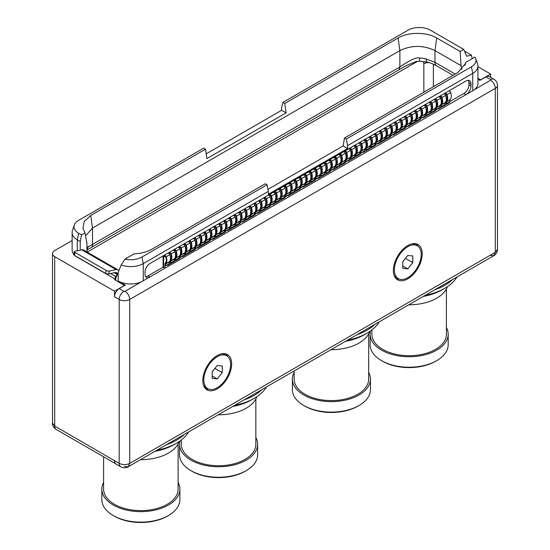 <?xml version="1.0" encoding="UTF-8"?>
<svg xmlns="http://www.w3.org/2000/svg" width="550" height="550" viewBox="0 0 550 550"><rect width="100%" height="100%" fill="white"/><g stroke="black" fill="none" stroke-linecap="round" stroke-linejoin="round"><path stroke-width="0.82" d="M75.577 256.039A17.731 10.237 0 0 0 77.309 257.207L115.328 279.153L114.496 279.627L124.527 285.423L114.524 291.197L54.698 256.657L54.698 426.037L52.511 422.991A7.446 7.446 0 0 0 56.237 429.447A7.446 4.297 120 0 1 54.698 426.037L114.524 460.694A7.446 4.297 -60 0 1 114.524 460.577M72.119 240.515L54.698 250.573A7.446 4.297 0 0 0 52.511 253.619A7.446 4.297 0 0 0 54.698 256.657M477.929 66.708L490.641 74.051L480.638 79.826L477.929 78.265M74.305 225.074A15.833 9.137 0 0 0 78.657 233.269L81.565 234.946L85.037 232.939L82.947 228.566L84.212 221.485L90.736 215.449L205.528 149.174L203.727 148.136L78.657 220.344A15.833 9.137 0 0 0 74.305 225.074L72.442 230.656A17.731 10.237 0 0 0 72.119 232.595L72.119 249.968A17.731 10.237 0 0 0 73.776 254.286M114.524 291.197L114.524 296.759A6.669 3.85 -60 0 1 119.24 288.592L125.304 285.086L118.181 280.974A17.731 10.237 0 0 0 140.828 282.15L125.001 291.287A0.777 0.454 180 0 1 123.901 291.287L119.24 288.592M120.732 466.792L116.064 464.104A7.446 4.297 -60 0 1 114.524 460.694L119.185 463.382A7.446 4.297 120 0 0 120.732 466.792A7.446 7.446 0 0 0 128.178 466.792L124.451 466.428M166.396 444.723A50.456 29.129 0 0 0 184.36 434.356M434.692 289.829A50.456 29.129 0 0 0 452.657 279.455M356.964 334.702A50.456 29.129 0 0 0 374.928 324.335M477.929 79.276L479.861 80.389L480.638 79.826M116.958 275.316L115.328 276.258L115.328 279.153M117.274 274.491L114.235 272.731M110.578 273.515L115.328 276.258M75.082 252.505L74.408 255.365A2.296 0.866 -166.8 0 1 73.721 254.506L74.394 251.646A2.296 0.866 13.2 0 0 75.082 252.505L106.177 270.456A2.296 0.866 13.2 0 0 109.354 271.061L116.112 269.61A6.201 3.582 -60 0 1 117.899 269.83A6.201 3.582 -60 0 1 118.738 270.71M74.408 255.365L105.504 273.316A2.296 0.866 -166.8 0 0 108.68 273.921L115.438 272.477A3.018 1.746 -60 0 1 116.311 272.58A3.018 1.746 -60 0 1 116.93 273.859L116.951 274.299M72.119 232.595A17.731 10.237 0 0 0 77.309 239.834L80.224 241.512L80.224 250.209L81.888 249.851L116.112 269.61M74.394 251.646A2.296 0.866 13.2 0 1 75.006 251.233L80.224 250.209M205.528 149.174L206.855 158.627L286.089 112.881L281.621 110.296L281.621 107.401L282.961 102.389L284.762 103.427L398.104 37.991C408.162 31.879 426.683 31.879 436.741 37.991L460.123 51.494L463.732 49.411L430.423 30.174A15.833 9.137 0 0 0 408.038 30.174L282.961 102.389M206.188 153.849L281.621 110.296M472.175 58.651L471.46 55.165L466.62 56.182L463.732 49.411M461.856 69.602L461.044 65.642L460.123 51.494M80.224 241.512L81.565 234.946M86.955 251.962L86.955 243.416L85.037 232.939M117.899 269.83L83.676 250.071A6.201 3.582 120 0 0 81.888 249.851M124.994 259.098A15.833 9.137 180 0 0 141.914 257.036L267.039 184.8L265.238 183.762L151.896 249.191C146.988 251.969 141.082 253.502 134.186 253.784L124.994 259.098L121.165 264.99L115.775 278.382L115.775 280.369M450.017 101.496L463.911 93.473A7.095 4.098 120 0 0 468.923 84.789L470.986 85.979A7.095 4.098 -60 0 1 465.967 94.662L140.828 282.15M267.039 184.8L268.379 191.366L143.261 263.601A17.731 10.237 180 0 1 121.165 264.99M268.379 191.366L268.379 194.26L347.614 148.514L347.614 145.619L346.273 139.054L344.472 138.016L343.145 145.936L267.967 189.337M346.273 139.054L471.391 66.811A15.833 9.137 180 0 0 475.743 58.623A15.833 9.137 180 0 0 474.959 57.042L465.761 62.349L465.596 63.388L457.806 72.579L344.472 138.016M343.145 145.936L347.614 148.514M465.761 62.349L464.956 65.34M425.226 295.295A50.456 29.129 0 0 0 444.826 288.282A50.456 29.129 0 0 0 456.974 276.966M347.49 340.175A50.456 29.129 0 0 0 367.098 333.156A50.456 29.129 0 0 0 379.239 321.839M234.657 405.316A50.456 29.129 0 0 0 254.258 398.303A50.456 29.129 0 0 0 266.406 386.987M244.131 399.85A50.456 29.129 0 0 0 262.089 389.476M156.929 450.196A50.456 29.129 0 0 0 176.529 443.183A50.456 29.129 0 0 0 188.678 431.867M125.001 291.287C127.868 293.26 129.436 295.982 129.718 299.447A7.446 4.297 180 0 1 119.185 299.447L119.185 463.382C122.698 465.053 126.204 465.053 129.718 463.382L128.178 466.792L493.763 255.722A7.446 7.446 0 0 0 497.489 249.274L495.303 252.312L495.303 88.378L129.718 299.447L129.718 463.382L495.303 252.312L493.763 255.722L490.036 255.358M497.489 249.274L497.489 85.339A7.446 4.297 180 0 1 495.303 88.378A6.669 3.85 -120 0 0 490.593 80.218L465.974 94.662M470.986 85.979L470.986 83.951A7.095 4.098 -60 0 0 469.514 80.706A7.095 4.098 -60 0 0 465.967 81.056L150.026 263.457A7.095 4.098 -60 0 0 145.014 272.147L145.014 274.175A7.095 4.098 -60 0 0 146.486 277.42A7.095 4.098 -60 0 0 150.026 277.069L147.971 275.88L163.096 267.149M475.743 58.623L477.606 64.206A17.731 10.237 180 0 1 477.929 66.144A17.731 10.237 180 0 1 472.739 73.384L347.614 145.619M468.923 84.789L468.923 82.761A7.095 4.098 120 0 0 468.332 80.376M145.606 276.561A7.095 4.098 120 0 0 147.971 275.88M437.958 108.687L438.46 108.983L438.412 108.488L437.786 108.79L435.779 109.952L435.6 110.632L423.418 117.666L423.239 117.184L420.736 118.635L420.558 119.316L408.368 126.349L408.196 125.874L405.687 127.318L405.515 127.999L393.326 135.039L393.277 134.551L392.652 134.846L390.644 136.008L390.466 136.689L378.283 143.722L378.104 143.248L375.602 144.691L375.423 145.372L363.241 152.412L363.062 151.931L360.553 153.381L360.381 154.062L348.191 161.095L348.019 160.621L345.51 162.064L345.331 162.745L333.149 169.778L333.094 169.29L332.468 169.593L330.468 170.754L330.289 171.435L318.106 178.468L317.928 177.987L315.418 179.438L315.246 180.118L303.057 187.151L302.885 186.677L300.376 188.121L300.197 188.801L288.014 195.841L287.959 195.346L287.334 195.649L285.333 196.811L285.154 197.491L272.972 204.524L272.793 204.05L270.284 205.494L270.112 206.174L257.923 213.214L257.874 212.719L257.249 213.022L255.241 214.184L255.062 214.864L242.88 221.897L242.701 221.416L240.199 222.867L240.02 223.548L227.837 230.581L227.659 230.106L225.149 231.55L224.978 232.231L212.788 239.271L212.74 238.782L212.114 239.078L210.107 240.24L209.935 240.921L197.746 247.954L197.567 247.479L195.064 248.923L194.886 249.604L182.703 256.644L182.524 256.163L180.015 257.613L179.843 258.294L167.654 265.327L167.482 264.853L164.972 266.296L164.801 266.977L163.646 267.644L163.646 257.338L164.395 256.41A0.956 0.55 60 0 1 164.594 255.97A0.956 0.55 60 0 1 165.674 256.781A7.693 4.441 60 0 1 165.172 263.237A1.382 0.797 -120 0 0 164.972 263.808L164.972 265.512L165.522 265.836L165.522 264.124A0.605 0.351 -120 0 1 165.612 263.876A8.477 4.895 60 0 0 166.162 256.768A1.739 1.004 60 0 0 164.203 255.296L167.867 253.179A1.739 1.004 60 0 1 169.819 254.657A8.477 4.895 60 0 1 169.276 261.766A0.605 0.351 -120 0 0 169.187 262.013L169.187 263.718L165.522 265.836M449.646 101.798L449.646 102.52L438.46 108.983M422.916 117.377L423.418 117.666M407.873 126.06L408.368 126.349M392.824 134.75L393.326 135.039M377.781 143.433L378.283 143.722M362.739 152.123L363.241 152.412M347.689 160.806L348.191 161.095M332.647 169.489L333.149 169.778M317.604 178.179L318.106 178.468M302.555 186.863L303.057 187.151M287.512 195.553L288.014 195.841M272.47 204.236L272.972 204.524M257.421 212.919L257.923 213.214M242.378 221.609L242.88 221.897M227.336 230.292L227.837 230.581M212.286 238.982L212.788 239.271M197.244 247.665L197.746 247.954M182.201 256.355L182.703 256.644M167.152 265.038L167.654 265.327M164.395 256.905L163.845 256.582L163.096 257.015L163.096 267.327L163.646 267.644M169.414 253.894L169.414 253.516A0.956 0.55 60 0 1 169.606 253.076A0.956 0.55 60 0 1 170.686 253.887A7.693 4.441 60 0 1 170.191 260.343A1.382 0.797 -120 0 0 170.177 260.356M174.426 250.999L174.426 250.621A0.956 0.55 60 0 1 174.625 250.181A0.956 0.55 60 0 1 175.704 250.992A7.693 4.441 60 0 1 175.203 257.448A1.382 0.797 -120 0 0 175.189 257.462M179.444 248.105L179.444 247.72A0.956 0.55 60 0 1 179.637 247.287A0.956 0.55 60 0 1 180.716 248.098A7.693 4.441 60 0 1 180.221 254.554A1.382 0.797 -120 0 0 180.201 254.567M184.456 245.211L184.456 244.826A0.956 0.55 60 0 1 184.656 244.393A0.956 0.55 60 0 1 185.735 245.204A7.693 4.441 60 0 1 185.233 251.653A1.382 0.797 -120 0 0 185.219 251.673M189.468 242.309L189.468 241.931A0.956 0.55 60 0 1 189.667 241.491A0.956 0.55 60 0 1 190.747 242.309A7.693 4.441 60 0 1 190.252 248.758A1.382 0.797 -120 0 0 190.231 248.779M194.487 239.415L194.487 239.037A0.956 0.55 60 0 1 194.686 238.597A0.956 0.55 60 0 1 195.759 239.408A7.693 4.441 60 0 1 195.264 245.864A1.382 0.797 -120 0 0 195.25 245.877M199.499 236.521L199.499 236.143A0.956 0.55 60 0 1 199.698 235.702A0.956 0.55 60 0 1 200.778 236.514A7.693 4.441 60 0 1 200.276 242.969A1.382 0.797 -120 0 0 200.262 242.983M204.518 233.626L204.518 233.248A0.956 0.55 60 0 1 204.717 232.808A0.956 0.55 60 0 1 205.789 233.619A7.693 4.441 60 0 1 205.294 240.075A1.382 0.797 -120 0 0 205.281 240.089M209.529 230.732L209.529 230.354A0.956 0.55 60 0 1 209.729 229.914A0.956 0.55 60 0 1 210.808 230.725A7.693 4.441 60 0 1 210.306 237.181A1.382 0.797 -120 0 0 210.292 237.194M214.548 227.837L214.548 227.459A0.956 0.55 60 0 1 214.741 227.019A0.956 0.55 60 0 1 215.82 227.831A7.693 4.441 60 0 1 215.325 234.286A1.382 0.797 -120 0 0 215.304 234.3M219.56 224.943L219.56 224.558A0.956 0.55 60 0 1 219.759 224.125A0.956 0.55 60 0 1 220.839 224.936A7.693 4.441 60 0 1 220.337 231.385A1.382 0.797 -120 0 0 220.323 231.406M224.572 222.042L224.572 221.664A0.956 0.55 60 0 1 224.771 221.224A0.956 0.55 60 0 1 225.851 222.042A7.693 4.441 60 0 1 225.356 228.491A1.382 0.797 -120 0 0 225.335 228.511M229.591 219.147L229.591 218.769A0.956 0.55 60 0 1 229.79 218.329A0.956 0.55 60 0 1 230.869 219.141A7.693 4.441 60 0 1 230.367 225.596A1.382 0.797 -120 0 0 230.354 225.61M234.603 216.253L234.603 215.875A0.956 0.55 60 0 1 234.802 215.435A0.956 0.55 60 0 1 235.881 216.246A7.693 4.441 60 0 1 235.386 222.702A1.382 0.797 -120 0 0 235.366 222.716M239.621 213.359L239.621 212.981A0.956 0.55 60 0 1 239.821 212.541A0.956 0.55 60 0 1 240.893 213.352A7.693 4.441 60 0 1 240.398 219.808A1.382 0.797 -120 0 0 240.384 219.821M244.633 210.464L244.633 210.086A0.956 0.55 60 0 1 244.833 209.646A0.956 0.55 60 0 1 245.912 210.458A7.693 4.441 60 0 1 245.41 216.913A1.382 0.797 -120 0 0 245.396 216.927M249.652 207.57L249.652 207.192A0.956 0.55 60 0 1 249.851 206.752A0.956 0.55 60 0 1 250.924 207.563A7.693 4.441 60 0 1 250.429 214.019A1.382 0.797 -120 0 0 250.415 214.032M254.664 204.676L254.664 204.291A0.956 0.55 60 0 1 254.863 203.857A0.956 0.55 60 0 1 255.942 204.669A7.693 4.441 60 0 1 255.441 211.117A1.382 0.797 -120 0 0 255.427 211.138M259.683 201.774L259.683 201.396A0.956 0.55 60 0 1 259.875 200.963A0.956 0.55 60 0 1 260.954 201.774A7.693 4.441 60 0 1 260.459 208.223A1.382 0.797 -120 0 0 260.439 208.244M264.694 198.88L264.694 198.502A0.956 0.55 60 0 1 264.894 198.062A0.956 0.55 60 0 1 265.973 198.873A7.693 4.441 60 0 1 265.471 205.329A1.382 0.797 -120 0 0 265.457 205.343M269.706 195.986L269.706 195.607A0.956 0.55 60 0 1 269.906 195.167A0.956 0.55 60 0 1 270.985 195.979A7.693 4.441 60 0 1 270.49 202.434A1.382 0.797 -120 0 0 270.469 202.448M274.725 193.091L274.725 192.713A0.956 0.55 60 0 1 274.924 192.273A0.956 0.55 60 0 1 276.004 193.084A7.693 4.441 60 0 1 275.502 199.54A1.382 0.797 -120 0 0 275.488 199.554M279.737 190.197L279.737 189.819A0.956 0.55 60 0 1 279.936 189.379A0.956 0.55 60 0 1 281.016 190.19A7.693 4.441 60 0 1 280.521 196.646A1.382 0.797 -120 0 0 280.5 196.659M284.756 187.303L284.756 186.924A0.956 0.55 60 0 1 284.955 186.484A0.956 0.55 60 0 1 286.028 187.296A7.693 4.441 60 0 1 285.532 193.751A1.382 0.797 -120 0 0 285.519 193.765M289.768 184.408L289.768 184.023A0.956 0.55 60 0 1 289.967 183.59A0.956 0.55 60 0 1 291.046 184.401A7.693 4.441 60 0 1 290.544 190.857A1.382 0.797 -120 0 0 290.531 190.871M294.786 181.514L294.786 181.129A0.956 0.55 60 0 1 294.979 180.696A0.956 0.55 60 0 1 296.058 181.507A7.693 4.441 60 0 1 295.563 187.956A1.382 0.797 -120 0 0 295.549 187.976M299.798 178.613L299.798 178.234A0.956 0.55 60 0 1 299.998 177.794A0.956 0.55 60 0 1 301.077 178.613A7.693 4.441 60 0 1 300.575 185.061A1.382 0.797 -120 0 0 300.561 185.075M304.817 175.718L304.817 175.34A0.956 0.55 60 0 1 305.009 174.9A0.956 0.55 60 0 1 306.089 175.711A7.693 4.441 60 0 1 305.594 182.167A1.382 0.797 -120 0 0 305.573 182.181M309.829 172.824L309.829 172.446A0.956 0.55 60 0 1 310.028 172.006A0.956 0.55 60 0 1 311.107 172.817A7.693 4.441 60 0 1 310.606 179.272A1.382 0.797 -120 0 0 310.592 179.286M314.841 169.929L314.841 169.551A0.956 0.55 60 0 1 315.04 169.111A0.956 0.55 60 0 1 316.119 169.922A7.693 4.441 60 0 1 315.624 176.378A1.382 0.797 -120 0 0 315.604 176.392M319.859 167.035L319.859 166.657A0.956 0.55 60 0 1 320.059 166.217A0.956 0.55 60 0 1 321.138 167.028A7.693 4.441 60 0 1 320.636 173.484A1.382 0.797 -120 0 0 320.623 173.498M324.871 164.141L324.871 163.756A0.956 0.55 60 0 1 325.071 163.322A0.956 0.55 60 0 1 326.15 164.134A7.693 4.441 60 0 1 325.648 170.589A1.382 0.797 -120 0 0 325.634 170.603M329.89 161.246L329.89 160.861A0.956 0.55 60 0 1 330.089 160.428A0.956 0.55 60 0 1 331.162 161.239A7.693 4.441 60 0 1 330.667 167.688A1.382 0.797 -120 0 0 330.653 167.709M334.902 158.345L334.902 157.967A0.956 0.55 60 0 1 335.101 157.527A0.956 0.55 60 0 1 336.181 158.345A7.693 4.441 60 0 1 335.679 164.794A1.382 0.797 -120 0 0 335.665 164.814M339.921 155.451L339.921 155.072A0.956 0.55 60 0 1 340.113 154.632A0.956 0.55 60 0 1 341.192 155.444A7.693 4.441 60 0 1 340.697 161.899A1.382 0.797 -120 0 0 340.684 161.913M344.933 152.556L344.933 152.178A0.956 0.55 60 0 1 345.132 151.738A0.956 0.55 60 0 1 346.211 152.549A7.693 4.441 60 0 1 345.709 159.005A1.382 0.797 -120 0 0 345.696 159.019M349.944 149.662L349.944 149.284A0.956 0.55 60 0 1 350.144 148.844A0.956 0.55 60 0 1 351.223 149.655A7.693 4.441 60 0 1 350.728 156.111A1.382 0.797 -120 0 0 350.707 156.124M354.963 146.767L354.963 146.389A0.956 0.55 60 0 1 355.163 145.949A0.956 0.55 60 0 1 356.242 146.761A7.693 4.441 60 0 1 355.74 153.216A1.382 0.797 -120 0 0 355.726 153.23M359.975 143.873L359.975 143.495A0.956 0.55 60 0 1 360.174 143.055A0.956 0.55 60 0 1 361.254 143.866A7.693 4.441 60 0 1 360.759 150.322A1.382 0.797 -120 0 0 360.738 150.336M364.994 140.979L364.994 140.594A0.956 0.55 60 0 1 365.193 140.161A0.956 0.55 60 0 1 366.266 140.972A7.693 4.441 60 0 1 365.771 147.421A1.382 0.797 -120 0 0 365.757 147.441M370.006 138.078L370.006 137.699A0.956 0.55 60 0 1 370.205 137.259A0.956 0.55 60 0 1 371.284 138.078A7.693 4.441 60 0 1 370.783 144.526A1.382 0.797 -120 0 0 370.769 144.547M375.024 135.183L375.024 134.805A0.956 0.55 60 0 1 375.224 134.365A0.956 0.55 60 0 1 376.296 135.176A7.693 4.441 60 0 1 375.801 141.632A1.382 0.797 -120 0 0 375.788 141.646M380.036 132.289L380.036 131.911A0.956 0.55 60 0 1 380.236 131.471A0.956 0.55 60 0 1 381.315 132.282A7.693 4.441 60 0 1 380.813 138.738A1.382 0.797 -120 0 0 380.799 138.751M385.055 129.394L385.055 129.016A0.956 0.55 60 0 1 385.248 128.576A0.956 0.55 60 0 1 386.327 129.387A7.693 4.441 60 0 1 385.832 135.843A1.382 0.797 -120 0 0 385.811 135.857M390.067 126.5L390.067 126.122A0.956 0.55 60 0 1 390.266 125.682A0.956 0.55 60 0 1 391.346 126.493A7.693 4.441 60 0 1 390.844 132.949A1.382 0.797 -120 0 0 390.83 132.963M395.079 123.606L395.079 123.228A0.956 0.55 60 0 1 395.278 122.787A0.956 0.55 60 0 1 396.357 123.599A7.693 4.441 60 0 1 395.862 130.054A1.382 0.797 -120 0 0 395.842 130.068M400.098 120.711L400.098 120.326A0.956 0.55 60 0 1 400.297 119.893A0.956 0.55 60 0 1 401.376 120.704A7.693 4.441 60 0 1 400.874 127.153A1.382 0.797 -120 0 0 400.861 127.174M405.109 117.81L405.109 117.432A0.956 0.55 60 0 1 405.309 116.999A0.956 0.55 60 0 1 406.388 117.81A7.693 4.441 60 0 1 405.893 124.259A1.382 0.797 -120 0 0 405.873 124.279M410.128 114.916L410.128 114.537A0.956 0.55 60 0 1 410.328 114.098A0.956 0.55 60 0 1 411.4 114.909A7.693 4.441 60 0 1 410.905 121.364A1.382 0.797 -120 0 0 410.891 121.378M415.14 112.021L415.14 111.643A0.956 0.55 60 0 1 415.339 111.203A0.956 0.55 60 0 1 416.419 112.014A7.693 4.441 60 0 1 415.917 118.47A1.382 0.797 -120 0 0 415.903 118.484M420.159 109.127L420.159 108.749A0.956 0.55 60 0 1 420.351 108.309A0.956 0.55 60 0 1 421.431 109.12A7.693 4.441 60 0 1 420.936 115.576A1.382 0.797 -120 0 0 420.922 115.589M425.171 106.233L425.171 105.854A0.956 0.55 60 0 1 425.37 105.414A0.956 0.55 60 0 1 426.449 106.226A7.693 4.441 60 0 1 425.947 112.681A1.382 0.797 -120 0 0 425.934 112.695M430.189 103.338L430.189 102.96A0.956 0.55 60 0 1 430.382 102.52A0.956 0.55 60 0 1 431.461 103.331A7.693 4.441 60 0 1 430.966 109.787A1.382 0.797 -120 0 0 430.946 109.801M435.201 100.444L435.201 100.059A0.956 0.55 60 0 1 435.401 99.626A0.956 0.55 60 0 1 436.48 100.437A7.693 4.441 60 0 1 435.978 106.892A1.382 0.797 -120 0 0 435.964 106.906M440.213 97.549L440.213 97.164A0.956 0.55 60 0 1 440.413 96.731A0.956 0.55 60 0 1 441.492 97.542A7.693 4.441 60 0 1 440.997 103.991A1.382 0.797 -120 0 0 440.976 104.012M445.232 94.648L445.232 94.27A0.956 0.55 60 0 1 445.431 93.83A0.956 0.55 60 0 1 446.511 94.641A7.693 4.441 60 0 1 446.009 101.097A1.382 0.797 -120 0 0 445.995 101.111M444.682 94.105L444.682 93.954A1.739 1.004 60 0 1 445.039 93.156A1.739 1.004 60 0 1 446.999 94.627A8.477 4.895 60 0 1 446.449 101.736A0.605 0.351 -120 0 0 446.359 101.991L446.359 103.696L445.809 103.379L445.809 101.667A1.382 0.797 -120 0 1 445.816 101.53M439.663 96.999L439.663 96.848A1.739 1.004 60 0 1 440.027 96.051A1.739 1.004 60 0 1 441.98 97.529A8.477 4.895 60 0 1 441.43 104.631A0.605 0.351 -120 0 0 441.348 104.885L441.348 106.59L440.791 106.274L440.791 104.562A1.382 0.797 -120 0 1 440.797 104.424M434.651 99.894L434.651 99.743A1.739 1.004 60 0 1 435.009 98.945A1.739 1.004 60 0 1 436.968 100.423A8.477 4.895 60 0 1 436.418 107.532A0.605 0.351 -120 0 0 436.329 107.779L436.329 109.484L435.779 109.168L435.779 107.456A1.382 0.797 -120 0 1 435.786 107.319M429.632 102.788L429.632 102.637A1.739 1.004 60 0 1 429.997 101.846A1.739 1.004 60 0 1 431.949 103.317A8.477 4.895 60 0 1 431.399 110.426A0.605 0.351 -120 0 0 431.317 110.674L431.317 112.379L430.76 112.062L430.76 110.358A1.382 0.797 -120 0 1 430.774 110.22M424.621 105.689L424.621 105.531A1.739 1.004 60 0 1 424.978 104.741A1.739 1.004 60 0 1 426.938 106.212A8.477 4.895 60 0 1 426.388 113.321A0.605 0.351 -120 0 0 426.298 113.568L426.298 115.28L425.748 114.957L425.748 113.252A1.382 0.797 -120 0 1 425.755 113.114M419.602 108.584L419.602 108.433A1.739 1.004 60 0 1 419.966 107.635A1.739 1.004 60 0 1 421.919 109.106A8.477 4.895 60 0 1 421.376 116.215A0.605 0.351 -120 0 0 421.286 116.463L421.286 118.174L420.736 117.851L420.736 116.146A1.382 0.797 -120 0 1 420.743 116.009M414.59 111.478L414.59 111.327A1.739 1.004 60 0 1 414.947 110.529A1.739 1.004 60 0 1 416.907 112.001A8.477 4.895 60 0 1 416.357 119.109A0.605 0.351 -120 0 0 416.268 119.357L416.268 121.069L415.717 120.746L415.717 119.041A1.382 0.797 -120 0 1 415.724 118.903M409.578 114.373L409.578 114.221A1.739 1.004 60 0 1 409.936 113.424A1.739 1.004 60 0 1 411.888 114.895A8.477 4.895 60 0 1 411.345 122.004A0.605 0.351 -120 0 0 411.256 122.251L411.256 123.963L410.706 123.647L410.706 121.935A1.382 0.797 -120 0 1 410.712 121.797M404.559 117.267L404.559 117.116A1.739 1.004 60 0 1 404.917 116.318A1.739 1.004 60 0 1 406.876 117.796A8.477 4.895 60 0 1 406.326 124.898A0.605 0.351 -120 0 0 406.237 125.152L406.237 126.858L405.687 126.541L405.687 124.829A1.382 0.797 -120 0 1 405.694 124.692M399.547 120.161L399.547 120.01A1.739 1.004 60 0 1 399.905 119.213A1.739 1.004 60 0 1 401.864 120.691A8.477 4.895 60 0 1 401.314 127.799A0.605 0.351 -120 0 0 401.225 128.047L401.225 129.752L400.675 129.436L400.675 127.724A1.382 0.797 -120 0 1 400.682 127.586M394.529 123.056L394.529 122.904A1.739 1.004 60 0 1 394.893 122.114A1.739 1.004 60 0 1 396.846 123.585A8.477 4.895 60 0 1 396.296 130.694A0.605 0.351 -120 0 0 396.213 130.941L396.213 132.646L395.656 132.33L395.656 130.625A1.382 0.797 -120 0 1 395.663 130.488M389.517 125.95L389.517 125.799A1.739 1.004 60 0 1 389.874 125.008A1.739 1.004 60 0 1 391.834 126.479A8.477 4.895 60 0 1 391.284 133.588A0.605 0.351 -120 0 0 391.194 133.836L391.194 135.547L390.644 135.224L390.644 133.519A1.382 0.797 -120 0 1 390.651 133.382M384.498 128.851L384.498 128.693A1.739 1.004 60 0 1 384.862 127.902A1.739 1.004 60 0 1 386.815 129.374A8.477 4.895 60 0 1 386.265 136.483A0.605 0.351 -120 0 0 386.183 136.73L386.183 138.442L385.626 138.119L385.626 136.414A1.382 0.797 -120 0 1 385.639 136.276M379.486 131.746L379.486 131.594A1.739 1.004 60 0 1 379.844 130.797A1.739 1.004 60 0 1 381.803 132.268A8.477 4.895 60 0 1 381.253 139.377A0.605 0.351 -120 0 0 381.164 139.624L381.164 141.336L380.614 141.013L380.614 139.308A1.382 0.797 -120 0 1 380.621 139.171M374.467 134.64L374.467 134.489A1.739 1.004 60 0 1 374.832 133.691A1.739 1.004 60 0 1 376.784 135.162A8.477 4.895 60 0 1 376.241 142.271A0.605 0.351 -120 0 0 376.152 142.519L376.152 144.231L375.602 143.914L375.602 142.203A1.382 0.797 -120 0 1 375.609 142.065M369.456 137.534L369.456 137.383A1.739 1.004 60 0 1 369.813 136.586A1.739 1.004 60 0 1 371.772 138.064A8.477 4.895 60 0 1 371.223 145.166A0.605 0.351 -120 0 0 371.133 145.42L371.133 147.125L370.583 146.809L370.583 145.097A1.382 0.797 -120 0 1 370.59 144.959M364.444 140.429L364.444 140.278A1.739 1.004 60 0 1 364.801 139.48A1.739 1.004 60 0 1 366.761 140.958A8.477 4.895 60 0 1 366.211 148.067A0.605 0.351 -120 0 0 366.121 148.314L366.121 150.019L365.571 149.703L365.571 147.991A1.382 0.797 -120 0 1 365.578 147.854M359.425 143.323L359.425 143.172A1.739 1.004 60 0 1 359.783 142.374A1.739 1.004 60 0 1 361.742 143.853A8.477 4.895 60 0 1 361.192 150.961A0.605 0.351 -120 0 0 361.103 151.209L361.103 152.914L360.553 152.597L360.553 150.892A1.382 0.797 -120 0 1 360.559 150.748M354.413 146.218L354.413 146.066A1.739 1.004 60 0 1 354.771 145.276A1.739 1.004 60 0 1 356.73 146.747A8.477 4.895 60 0 1 356.18 153.856A0.605 0.351 -120 0 0 356.091 154.103L356.091 155.808L355.541 155.492L355.541 153.787A1.382 0.797 -120 0 1 355.547 153.649M349.394 149.119L349.394 148.961A1.739 1.004 60 0 1 349.759 148.17A1.739 1.004 60 0 1 351.711 149.641A8.477 4.895 60 0 1 351.161 156.75A0.605 0.351 -120 0 0 351.079 156.998L351.079 158.709L350.522 158.386L350.522 156.681A1.382 0.797 -120 0 1 350.536 156.544M344.382 152.013L344.382 151.862A1.739 1.004 60 0 1 344.74 151.064A1.739 1.004 60 0 1 346.699 152.536A8.477 4.895 60 0 1 346.149 159.644A0.605 0.351 -120 0 0 346.06 159.892L346.06 161.604L345.51 161.281L345.51 159.576A1.382 0.797 -120 0 1 345.517 159.438M339.364 154.907L339.364 154.756A1.739 1.004 60 0 1 339.728 153.959A1.739 1.004 60 0 1 341.681 155.43A8.477 4.895 60 0 1 341.137 162.539A0.605 0.351 -120 0 0 341.048 162.786L341.048 164.498L340.491 164.182L340.491 162.47A1.382 0.797 -120 0 1 340.505 162.333M334.352 157.802L334.352 157.651A1.739 1.004 60 0 1 334.709 156.853A1.739 1.004 60 0 1 336.669 158.324A8.477 4.895 60 0 1 336.119 165.433A0.605 0.351 -120 0 0 336.029 165.688L336.029 167.392L335.479 167.076L335.479 165.364A1.382 0.797 -120 0 1 335.486 165.227M329.333 160.696L329.333 160.545A1.739 1.004 60 0 1 329.697 159.748A1.739 1.004 60 0 1 331.65 161.226A8.477 4.895 60 0 1 331.107 168.334A0.605 0.351 -120 0 0 331.018 168.582L331.018 170.287L330.468 169.971L330.468 168.259A1.382 0.797 -120 0 1 330.474 168.121M324.321 163.591L324.321 163.439A1.739 1.004 60 0 1 324.679 162.642A1.739 1.004 60 0 1 326.638 164.12A8.477 4.895 60 0 1 326.088 171.229A0.605 0.351 -120 0 0 325.999 171.476L325.999 173.181L325.449 172.865L325.449 171.16A1.382 0.797 -120 0 1 325.456 171.016M319.309 166.485L319.309 166.334A1.739 1.004 60 0 1 319.667 165.543A1.739 1.004 60 0 1 321.626 167.014A8.477 4.895 60 0 1 321.076 174.123A0.605 0.351 -120 0 0 320.987 174.371L320.987 176.076L320.437 175.759L320.437 174.054A1.382 0.797 -120 0 1 320.444 173.917M314.291 169.386L314.291 169.228A1.739 1.004 60 0 1 314.655 168.438A1.739 1.004 60 0 1 316.607 169.909A8.477 4.895 60 0 1 316.058 177.018A0.605 0.351 -120 0 0 315.975 177.265L315.975 178.977L315.418 178.654L315.418 176.949A1.382 0.797 -120 0 1 315.425 176.811M309.279 172.281L309.279 172.129A1.739 1.004 60 0 1 309.636 171.332A1.739 1.004 60 0 1 311.596 172.803A8.477 4.895 60 0 1 311.046 179.912A0.605 0.351 -120 0 0 310.956 180.159L310.956 181.871L310.406 181.548L310.406 179.843A1.382 0.797 -120 0 1 310.413 179.706M304.26 175.175L304.26 175.024A1.739 1.004 60 0 1 304.624 174.226A1.739 1.004 60 0 1 306.577 175.697A8.477 4.895 60 0 1 306.027 182.806A0.605 0.351 -120 0 0 305.944 183.054L305.944 184.766L305.387 184.449L305.387 182.738A1.382 0.797 -120 0 1 305.401 182.6M299.248 178.069L299.248 177.918A1.739 1.004 60 0 1 299.606 177.121A1.739 1.004 60 0 1 301.565 178.592A8.477 4.895 60 0 1 301.015 185.701A0.605 0.351 -120 0 0 300.926 185.955L300.926 187.66L300.376 187.344L300.376 185.632A1.382 0.797 -120 0 1 300.382 185.494M294.229 180.964L294.229 180.812A1.739 1.004 60 0 1 294.594 180.015A1.739 1.004 60 0 1 296.546 181.493A8.477 4.895 60 0 1 296.003 188.602A0.605 0.351 -120 0 0 295.914 188.849L295.914 190.554L295.364 190.238L295.364 188.526A1.382 0.797 -120 0 1 295.371 188.389M289.218 183.858L289.218 183.707A1.739 1.004 60 0 1 289.575 182.909A1.739 1.004 60 0 1 291.534 184.387A8.477 4.895 60 0 1 290.984 191.496A0.605 0.351 -120 0 0 290.895 191.744L290.895 193.449L290.345 193.133L290.345 191.421A1.382 0.797 -120 0 1 290.352 191.283M284.206 186.752L284.206 186.601A1.739 1.004 60 0 1 284.563 185.811A1.739 1.004 60 0 1 286.516 187.282A8.477 4.895 60 0 1 285.972 194.391A0.605 0.351 -120 0 0 285.883 194.638L285.883 196.343L285.333 196.027L285.333 194.322A1.382 0.797 -120 0 1 285.34 194.184M279.187 189.654L279.187 189.496A1.739 1.004 60 0 1 279.544 188.705A1.739 1.004 60 0 1 281.504 190.176A8.477 4.895 60 0 1 280.954 197.285A0.605 0.351 -120 0 0 280.864 197.532L280.864 199.244L280.314 198.921L280.314 197.216A1.382 0.797 -120 0 1 280.321 197.079M274.175 192.548L274.175 192.397A1.739 1.004 60 0 1 274.532 191.599A1.739 1.004 60 0 1 276.492 193.071A8.477 4.895 60 0 1 275.942 200.179A0.605 0.351 -120 0 0 275.853 200.427L275.853 202.139L275.303 201.816L275.303 200.111A1.382 0.797 -120 0 1 275.309 199.973M269.156 195.442L269.156 195.291A1.739 1.004 60 0 1 269.521 194.494A1.739 1.004 60 0 1 271.473 195.965A8.477 4.895 60 0 1 270.923 203.074A0.605 0.351 -120 0 0 270.841 203.321L270.841 205.033L270.284 204.717L270.284 203.005A1.382 0.797 -120 0 1 270.291 202.867M264.144 198.337L264.144 198.186A1.739 1.004 60 0 1 264.502 197.388A1.739 1.004 60 0 1 266.461 198.859A8.477 4.895 60 0 1 265.911 205.968A0.605 0.351 -120 0 0 265.822 206.216L265.822 207.928L265.272 207.611L265.272 205.899A1.382 0.797 -120 0 1 265.279 205.762M259.126 201.231L259.126 201.08A1.739 1.004 60 0 1 259.49 200.282A1.739 1.004 60 0 1 261.442 201.761A8.477 4.895 60 0 1 260.893 208.863A0.605 0.351 -120 0 0 260.81 209.117L260.81 210.822L260.253 210.506L260.253 208.794A1.382 0.797 -120 0 1 260.267 208.656M254.114 204.126L254.114 203.974A1.739 1.004 60 0 1 254.471 203.177A1.739 1.004 60 0 1 256.431 204.655A8.477 4.895 60 0 1 255.881 211.764A0.605 0.351 -120 0 0 255.791 212.011L255.791 213.716L255.241 213.4L255.241 211.688A1.382 0.797 -120 0 1 255.248 211.551M249.095 207.02L249.095 206.869A1.739 1.004 60 0 1 249.459 206.078A1.739 1.004 60 0 1 251.412 207.549A8.477 4.895 60 0 1 250.869 214.658A0.605 0.351 -120 0 0 250.779 214.906L250.779 216.611L250.229 216.294L250.229 214.589A1.382 0.797 -120 0 1 250.236 214.452M244.083 209.921L244.083 209.763A1.739 1.004 60 0 1 244.441 208.972A1.739 1.004 60 0 1 246.4 210.444A8.477 4.895 60 0 1 245.85 217.553A0.605 0.351 -120 0 0 245.761 217.8L245.761 219.512L245.211 219.189L245.211 217.484A1.382 0.797 -120 0 1 245.218 217.346M239.071 212.816L239.071 212.664A1.739 1.004 60 0 1 239.429 211.867A1.739 1.004 60 0 1 241.388 213.338A8.477 4.895 60 0 1 240.838 220.447A0.605 0.351 -120 0 0 240.749 220.694L240.749 222.406L240.199 222.083L240.199 220.378A1.382 0.797 -120 0 1 240.206 220.241M234.053 215.71L234.053 215.559A1.739 1.004 60 0 1 234.41 214.761A1.739 1.004 60 0 1 236.369 216.232A8.477 4.895 60 0 1 235.819 223.341A0.605 0.351 -120 0 0 235.73 223.589L235.73 225.301L235.18 224.978L235.18 223.272A1.382 0.797 -120 0 1 235.187 223.135M229.041 218.604L229.041 218.453A1.739 1.004 60 0 1 229.398 217.656A1.739 1.004 60 0 1 231.357 219.127A8.477 4.895 60 0 1 230.808 226.236A0.605 0.351 -120 0 0 230.718 226.483L230.718 228.195L230.168 227.879L230.168 226.167A1.382 0.797 -120 0 1 230.175 226.029M224.022 221.499L224.022 221.347A1.739 1.004 60 0 1 224.386 220.55A1.739 1.004 60 0 1 226.339 222.028A8.477 4.895 60 0 1 225.789 229.13A0.605 0.351 -120 0 0 225.706 229.384L225.706 231.089L225.149 230.773L225.149 229.061A1.382 0.797 -120 0 1 225.156 228.924M219.01 224.393L219.01 224.242A1.739 1.004 60 0 1 219.367 223.444A1.739 1.004 60 0 1 221.327 224.923A8.477 4.895 60 0 1 220.777 232.031A0.605 0.351 -120 0 0 220.688 232.279L220.688 233.984L220.137 233.667L220.137 231.956A1.382 0.797 -120 0 1 220.144 231.818M213.991 227.288L213.991 227.136A1.739 1.004 60 0 1 214.356 226.346A1.739 1.004 60 0 1 216.308 227.817A8.477 4.895 60 0 1 215.765 234.926A0.605 0.351 -120 0 0 215.676 235.173L215.676 236.878L215.119 236.562L215.119 234.857A1.382 0.797 -120 0 1 215.133 234.719M208.979 230.182L208.979 230.031A1.739 1.004 60 0 1 209.337 229.24A1.739 1.004 60 0 1 211.296 230.711A8.477 4.895 60 0 1 210.746 237.82A0.605 0.351 -120 0 0 210.657 238.067L210.657 239.772L210.107 239.456L210.107 237.751A1.382 0.797 -120 0 1 210.114 237.614M203.961 233.083L203.961 232.925A1.739 1.004 60 0 1 204.325 232.134A1.739 1.004 60 0 1 206.278 233.606A8.477 4.895 60 0 1 205.734 240.714A0.605 0.351 -120 0 0 205.645 240.962L205.645 242.674L205.095 242.351L205.095 240.646A1.382 0.797 -120 0 1 205.102 240.508M198.949 235.978L198.949 235.826A1.739 1.004 60 0 1 199.306 235.029A1.739 1.004 60 0 1 201.266 236.5A8.477 4.895 60 0 1 200.716 243.609A0.605 0.351 -120 0 0 200.626 243.856L200.626 245.568L200.076 245.245L200.076 243.54A1.382 0.797 -120 0 1 200.083 243.403M193.937 238.872L193.937 238.721A1.739 1.004 60 0 1 194.294 237.923A1.739 1.004 60 0 1 196.254 239.394A8.477 4.895 60 0 1 195.704 246.503A0.605 0.351 -120 0 0 195.614 246.751L195.614 248.462L195.064 248.146L195.064 246.434A1.382 0.797 -120 0 1 195.071 246.297M188.918 241.766L188.918 241.615A1.739 1.004 60 0 1 189.276 240.817A1.739 1.004 60 0 1 191.235 242.296A8.477 4.895 60 0 1 190.685 249.397A0.605 0.351 -120 0 0 190.603 249.652L190.603 251.357L190.046 251.041L190.046 249.329A1.382 0.797 -120 0 1 190.053 249.191M183.906 244.661L183.906 244.509A1.739 1.004 60 0 1 184.264 243.712A1.739 1.004 60 0 1 186.223 245.19A8.477 4.895 60 0 1 185.673 252.299A0.605 0.351 -120 0 0 185.584 252.546L185.584 254.251L185.034 253.935L185.034 252.223A1.382 0.797 -120 0 1 185.041 252.086M178.887 247.555L178.887 247.404A1.739 1.004 60 0 1 179.252 246.606A1.739 1.004 60 0 1 181.204 248.084A8.477 4.895 60 0 1 180.654 255.193A0.605 0.351 -120 0 0 180.572 255.441L180.572 257.146L180.015 256.829L180.015 255.124A1.382 0.797 -120 0 1 180.029 254.98M173.876 250.449L173.876 250.298A1.739 1.004 60 0 1 174.233 249.508A1.739 1.004 60 0 1 176.192 250.979A8.477 4.895 60 0 1 175.642 258.087A0.605 0.351 -120 0 0 175.553 258.335L175.553 260.04L175.003 259.724L175.003 258.019A1.382 0.797 -120 0 1 175.01 257.881M168.857 253.351L168.857 253.192A1.739 1.004 60 0 1 169.221 252.402A1.739 1.004 60 0 1 171.174 253.873A8.477 4.895 60 0 1 170.631 260.982A0.605 0.351 -120 0 0 170.541 261.229L170.541 262.941L169.991 262.618L169.991 260.913A1.382 0.797 -120 0 1 169.998 260.776M163.845 256.582L163.845 256.094A1.739 1.004 60 0 1 164.203 255.296M445.039 93.156L448.697 91.046A1.739 1.004 60 0 1 450.656 92.517A8.477 4.895 60 0 1 450.106 99.626A0.605 0.351 -120 0 0 450.017 99.873L450.017 101.585L446.359 103.696M440.027 96.051L443.685 93.94A1.739 1.004 60 0 1 445.644 95.411A8.477 4.895 60 0 1 445.094 102.52A0.605 0.351 -120 0 0 445.005 102.767L445.005 104.479L441.348 106.59M435.009 98.945L438.673 96.834A1.739 1.004 60 0 1 440.626 98.306A8.477 4.895 60 0 1 440.076 105.414A0.605 0.351 -120 0 0 439.993 105.662L439.993 107.374L436.329 109.484M429.997 101.846L433.654 99.729A1.739 1.004 60 0 1 435.614 101.2A8.477 4.895 60 0 1 435.064 108.309A0.605 0.351 -120 0 0 434.974 108.556L434.974 110.268L431.317 112.379M424.978 104.741L428.643 102.623A1.739 1.004 60 0 1 430.595 104.101A8.477 4.895 60 0 1 430.045 111.203A0.605 0.351 -120 0 0 429.962 111.458L429.962 113.162L426.298 115.28M419.966 107.635L423.624 105.517A1.739 1.004 60 0 1 425.583 106.996A8.477 4.895 60 0 1 425.033 114.104A0.605 0.351 -120 0 0 424.944 114.352L424.944 116.057L421.286 118.174M414.947 110.529L418.612 108.419A1.739 1.004 60 0 1 420.564 109.89A8.477 4.895 60 0 1 420.021 116.999A0.605 0.351 -120 0 0 419.932 117.246L419.932 118.951L416.268 121.069M409.936 113.424L413.593 111.313A1.739 1.004 60 0 1 415.553 112.784A8.477 4.895 60 0 1 415.002 119.893A0.605 0.351 -120 0 0 414.913 120.141L414.913 121.853L411.256 123.963M404.917 116.318L408.581 114.208A1.739 1.004 60 0 1 410.541 115.679A8.477 4.895 60 0 1 409.991 122.787A0.605 0.351 -120 0 0 409.901 123.035L409.901 124.747L406.237 126.858M399.905 119.213L403.562 117.102A1.739 1.004 60 0 1 405.522 118.573A8.477 4.895 60 0 1 404.972 125.682A0.605 0.351 -120 0 0 404.889 125.929L404.889 127.641L401.225 129.752M394.893 122.114L398.551 119.996A1.739 1.004 60 0 1 400.51 121.468A8.477 4.895 60 0 1 399.96 128.576A0.605 0.351 -120 0 0 399.871 128.824L399.871 130.536L396.213 132.646M389.874 125.008L393.539 122.891A1.739 1.004 60 0 1 395.491 124.369A8.477 4.895 60 0 1 394.941 131.471A0.605 0.351 -120 0 0 394.859 131.725L394.859 133.43L391.194 135.547M384.862 127.902L388.52 125.785A1.739 1.004 60 0 1 390.479 127.263A8.477 4.895 60 0 1 389.929 134.372A0.605 0.351 -120 0 0 389.84 134.619L389.84 136.324L386.183 138.442M379.844 130.797L383.508 128.686A1.739 1.004 60 0 1 385.461 130.157A8.477 4.895 60 0 1 384.918 137.266A0.605 0.351 -120 0 0 384.828 137.514L384.828 139.219L381.164 141.336M374.832 133.691L378.489 131.581A1.739 1.004 60 0 1 380.449 133.052A8.477 4.895 60 0 1 379.899 140.161A0.605 0.351 -120 0 0 379.809 140.408L379.809 142.113L376.152 144.231M369.813 136.586L373.478 134.475A1.739 1.004 60 0 1 375.43 135.946A8.477 4.895 60 0 1 374.887 143.055A0.605 0.351 -120 0 0 374.797 143.303L374.797 145.014L371.133 147.125M364.801 139.48L368.459 137.369A1.739 1.004 60 0 1 370.418 138.841A8.477 4.895 60 0 1 369.868 145.949A0.605 0.351 -120 0 0 369.779 146.197L369.779 147.909L366.121 150.019M359.783 142.374L363.447 140.264A1.739 1.004 60 0 1 365.406 141.735A8.477 4.895 60 0 1 364.856 148.844A0.605 0.351 -120 0 0 364.767 149.091L364.767 150.803L361.103 152.914M354.771 145.276L358.435 143.158A1.739 1.004 60 0 1 360.388 144.629A8.477 4.895 60 0 1 359.837 151.738A0.605 0.351 -120 0 0 359.755 151.993L359.755 153.697L356.091 155.808M349.759 148.17L353.416 146.053A1.739 1.004 60 0 1 355.376 147.531A8.477 4.895 60 0 1 354.826 154.639A0.605 0.351 -120 0 0 354.736 154.887L354.736 156.592L351.079 158.709M344.74 151.064L348.404 148.947A1.739 1.004 60 0 1 350.357 150.425A8.477 4.895 60 0 1 349.807 157.534A0.605 0.351 -120 0 0 349.724 157.781L349.724 159.486L346.06 161.604M339.728 153.959L343.386 151.848A1.739 1.004 60 0 1 345.345 153.319A8.477 4.895 60 0 1 344.795 160.428A0.605 0.351 -120 0 0 344.706 160.676L344.706 162.381L341.048 164.498M334.709 156.853L338.374 154.743A1.739 1.004 60 0 1 340.326 156.214A8.477 4.895 60 0 1 339.783 163.322A0.605 0.351 -120 0 0 339.694 163.57L339.694 165.282L336.029 167.392M329.697 159.748L333.355 157.637A1.739 1.004 60 0 1 335.314 159.108A8.477 4.895 60 0 1 334.764 166.217A0.605 0.351 -120 0 0 334.675 166.464L334.675 168.176L331.018 170.287M324.679 162.642L328.343 160.531A1.739 1.004 60 0 1 330.296 162.002A8.477 4.895 60 0 1 329.752 169.111A0.605 0.351 -120 0 0 329.663 169.359L329.663 171.071L325.999 173.181M319.667 165.543L323.324 163.426A1.739 1.004 60 0 1 325.284 164.897A8.477 4.895 60 0 1 324.734 172.006A0.605 0.351 -120 0 0 324.644 172.26L324.644 173.965L320.987 176.076M314.655 168.438L318.312 166.32A1.739 1.004 60 0 1 320.272 167.798A8.477 4.895 60 0 1 319.722 174.907A0.605 0.351 -120 0 0 319.632 175.154L319.632 176.859L315.975 178.977M309.636 171.332L313.301 169.214A1.739 1.004 60 0 1 315.253 170.692A8.477 4.895 60 0 1 314.703 177.801A0.605 0.351 -120 0 0 314.621 178.049L314.621 179.754L310.956 181.871M304.624 174.226L308.282 172.116A1.739 1.004 60 0 1 310.241 173.587A8.477 4.895 60 0 1 309.691 180.696A0.605 0.351 -120 0 0 309.602 180.943L309.602 182.648L305.944 184.766M299.606 177.121L303.27 175.01A1.739 1.004 60 0 1 305.222 176.481A8.477 4.895 60 0 1 304.673 183.59A0.605 0.351 -120 0 0 304.59 183.837L304.59 185.549L300.926 187.66M294.594 180.015L298.251 177.904A1.739 1.004 60 0 1 300.211 179.376A8.477 4.895 60 0 1 299.661 186.484A0.605 0.351 -120 0 0 299.571 186.732L299.571 188.444L295.914 190.554M289.575 182.909L293.239 180.799A1.739 1.004 60 0 1 295.192 182.27A8.477 4.895 60 0 1 294.649 189.379A0.605 0.351 -120 0 0 294.559 189.626L294.559 191.338L290.895 193.449M284.563 185.811L288.221 183.693A1.739 1.004 60 0 1 290.18 185.164A8.477 4.895 60 0 1 289.63 192.273A0.605 0.351 -120 0 0 289.541 192.528L289.541 194.232L285.883 196.343M279.544 188.705L283.209 186.587A1.739 1.004 60 0 1 285.168 188.066A8.477 4.895 60 0 1 284.618 195.167A0.605 0.351 -120 0 0 284.529 195.422L284.529 197.127L280.864 199.244M274.532 191.599L278.19 189.482A1.739 1.004 60 0 1 280.149 190.96A8.477 4.895 60 0 1 279.599 198.069A0.605 0.351 -120 0 0 279.51 198.316L279.51 200.021L275.853 202.139M269.521 194.494L273.178 192.383A1.739 1.004 60 0 1 275.137 193.854A8.477 4.895 60 0 1 274.587 200.963A0.605 0.351 -120 0 0 274.498 201.211L274.498 202.916L270.841 205.033M264.502 197.388L268.166 195.278A1.739 1.004 60 0 1 270.119 196.749A8.477 4.895 60 0 1 269.569 203.857A0.605 0.351 -120 0 0 269.486 204.105L269.486 205.817L265.822 207.928M259.49 200.282L263.147 198.172A1.739 1.004 60 0 1 265.107 199.643A8.477 4.895 60 0 1 264.557 206.752A0.605 0.351 -120 0 0 264.468 206.999L264.468 208.711L260.81 210.822M254.471 203.177L258.136 201.066A1.739 1.004 60 0 1 260.088 202.538A8.477 4.895 60 0 1 259.545 209.646A0.605 0.351 -120 0 0 259.456 209.894L259.456 211.606L255.791 213.716M249.459 206.078L253.117 203.961A1.739 1.004 60 0 1 255.076 205.432A8.477 4.895 60 0 1 254.526 212.541A0.605 0.351 -120 0 0 254.437 212.788L254.437 214.5L250.779 216.611M244.441 208.972L248.105 206.855A1.739 1.004 60 0 1 250.058 208.333A8.477 4.895 60 0 1 249.514 215.435A0.605 0.351 -120 0 0 249.425 215.689L249.425 217.394L245.761 219.512M239.429 211.867L243.086 209.749A1.739 1.004 60 0 1 245.046 211.228A8.477 4.895 60 0 1 244.496 218.336A0.605 0.351 -120 0 0 244.406 218.584L244.406 220.289L240.749 222.406M234.41 214.761L238.074 212.651A1.739 1.004 60 0 1 240.034 214.122A8.477 4.895 60 0 1 239.484 221.231A0.605 0.351 -120 0 0 239.394 221.478L239.394 223.183L235.73 225.301M229.398 217.656L233.062 215.545A1.739 1.004 60 0 1 235.015 217.016A8.477 4.895 60 0 1 234.465 224.125A0.605 0.351 -120 0 0 234.383 224.373L234.383 226.084L230.718 228.195M224.386 220.55L228.044 218.439A1.739 1.004 60 0 1 230.003 219.911A8.477 4.895 60 0 1 229.453 227.019A0.605 0.351 -120 0 0 229.364 227.267L229.364 228.979L225.706 231.089M219.367 223.444L223.032 221.334A1.739 1.004 60 0 1 224.984 222.805A8.477 4.895 60 0 1 224.434 229.914A0.605 0.351 -120 0 0 224.352 230.161L224.352 231.873L220.688 233.984M214.356 226.346L218.013 224.228A1.739 1.004 60 0 1 219.972 225.699A8.477 4.895 60 0 1 219.423 232.808A0.605 0.351 -120 0 0 219.333 233.056L219.333 234.768L215.676 236.878M209.337 229.24L213.001 227.123A1.739 1.004 60 0 1 214.954 228.601A8.477 4.895 60 0 1 214.411 235.702A0.605 0.351 -120 0 0 214.321 235.957L214.321 237.662L210.657 239.772M204.325 232.134L207.982 230.017A1.739 1.004 60 0 1 209.942 231.495A8.477 4.895 60 0 1 209.392 238.604A0.605 0.351 -120 0 0 209.303 238.851L209.303 240.556L205.645 242.674M199.306 235.029L202.971 232.911A1.739 1.004 60 0 1 204.923 234.389A8.477 4.895 60 0 1 204.38 241.498A0.605 0.351 -120 0 0 204.291 241.746L204.291 243.451L200.626 245.568M194.294 237.923L197.952 235.812A1.739 1.004 60 0 1 199.911 237.284A8.477 4.895 60 0 1 199.361 244.393A0.605 0.351 -120 0 0 199.272 244.64L199.272 246.345L195.614 248.462M189.276 240.817L192.94 238.707A1.739 1.004 60 0 1 194.899 240.178A8.477 4.895 60 0 1 194.349 247.287A0.605 0.351 -120 0 0 194.26 247.534L194.26 249.246L190.603 251.357M184.264 243.712L187.928 241.601A1.739 1.004 60 0 1 189.881 243.072A8.477 4.895 60 0 1 189.331 250.181A0.605 0.351 -120 0 0 189.248 250.429L189.248 252.141L185.584 254.251M179.252 246.606L182.909 244.496A1.739 1.004 60 0 1 184.869 245.967A8.477 4.895 60 0 1 184.319 253.076A0.605 0.351 -120 0 0 184.229 253.323L184.229 255.035L180.572 257.146M174.233 249.508L177.897 247.39A1.739 1.004 60 0 1 179.85 248.861A8.477 4.895 60 0 1 179.3 255.97A0.605 0.351 -120 0 0 179.218 256.224L179.218 257.929L175.553 260.04M169.221 252.402L172.879 250.284A1.739 1.004 60 0 1 174.838 251.762A8.477 4.895 60 0 1 174.288 258.871A0.605 0.351 -120 0 0 174.199 259.119L174.199 260.824L170.541 262.941M163.096 257.015L163.646 257.338M474.774 89.348A17.731 10.237 0 0 0 477.929 83.517L477.929 66.144M480.638 79.942L485.925 76.883L490.593 79.578A0.777 0.454 180 0 1 490.593 80.218M490.641 74.051L490.641 77.351M490.593 79.578A6.669 3.85 120 0 1 493.921 79.248L489.259 76.553A6.669 3.85 120 0 0 485.925 76.883M393.374 270.511A20.391 11.77 120 0 0 397.602 279.847A20.391 11.77 120 0 0 413.311 274.381A20.391 11.77 120 0 0 422.214 253.866A20.391 11.77 120 0 0 417.986 244.53A20.391 11.77 120 0 0 402.277 249.989A20.391 11.77 120 0 0 393.374 270.511M202.812 380.531A20.391 11.77 120 0 0 207.034 389.868A20.391 11.77 120 0 0 222.743 384.409A20.391 11.77 120 0 0 231.646 363.887A20.391 11.77 120 0 0 227.425 354.551A20.391 11.77 120 0 0 211.709 360.016A20.391 11.77 120 0 0 202.812 380.531M396.206 278.781A20.391 11.77 120 0 0 399.156 279.029M416.371 243.856A20.391 11.77 -60 0 1 418.062 246.29M225.809 353.877A20.391 11.77 -60 0 1 227.494 356.311M205.638 388.809A20.391 11.77 120 0 0 208.594 389.049M192.053 471.281L190.981 470.656L192.053 471.281A37.517 21.663 0 0 0 245.114 471.281L246.187 470.656A39.036 22.536 0 0 0 257.62 454.719L257.62 444.221A39.036 22.536 0 0 0 255.846 437.504M246.187 470.656A39.036 22.536 0 0 1 190.981 470.656A39.036 22.536 180 0 1 179.548 454.719L179.548 444.221A39.036 22.536 180 0 1 179.946 440.997M179.548 444.221A39.036 22.536 180 0 0 190.981 460.158A39.036 22.536 0 0 0 233.523 465.039A39.036 22.536 0 0 0 257.62 444.221M255.846 398.977L255.846 444.221A37.263 21.512 0 0 1 232.843 464.097A37.263 21.512 0 0 1 192.232 459.429A37.263 21.512 180 0 1 181.321 444.221L181.321 439.979M218.233 414.803A39.036 22.536 0 0 0 256.857 396.681M232.698 406.45A46.805 27.026 0 0 0 251.68 399.788L254.258 398.303M154.969 451.323A46.805 27.026 0 0 0 173.951 444.668L176.529 443.183M140.504 459.676A39.036 22.536 0 0 0 179.128 441.561M103.593 456.782L103.593 489.094A37.263 21.512 180 0 0 114.503 504.309A37.263 21.512 0 0 0 155.114 508.97A37.263 21.512 0 0 0 178.111 489.094L178.111 443.857M114.324 516.154L113.252 515.536A39.036 22.536 0 0 0 168.451 515.536L167.379 516.154A37.517 21.663 0 0 1 114.324 516.154L113.252 515.536A39.036 22.536 180 0 1 101.819 499.599L101.819 489.094A39.036 22.536 180 0 0 113.252 505.031A39.036 22.536 0 0 0 155.787 509.919A39.036 22.536 0 0 0 179.884 489.094A39.036 22.536 0 0 0 178.111 482.384M101.819 489.094A39.036 22.536 180 0 1 103.593 482.384M168.451 515.536A39.036 22.536 0 0 0 179.884 499.599L179.884 489.094M345.531 341.303A46.805 27.026 0 0 0 364.519 334.647L367.098 333.156M331.066 349.656A39.036 22.536 0 0 0 369.696 331.54M294.154 370.968L294.154 379.074A37.263 21.512 180 0 0 305.071 394.288A37.263 21.512 0 0 0 345.675 398.949A37.263 21.512 0 0 0 368.679 379.074L368.679 333.836M304.893 406.134A37.517 21.663 0 0 0 357.947 406.134L359.019 405.515A39.036 22.536 0 0 1 303.813 405.515L304.886 406.134A37.517 21.663 180 0 0 304.893 406.134L303.813 405.515A39.036 22.536 180 0 1 292.38 389.579L292.38 379.074A39.036 22.536 180 0 0 303.813 395.01A39.036 22.536 0 0 0 346.356 399.898A39.036 22.536 0 0 0 370.453 379.074A39.036 22.536 0 0 0 368.679 372.357M292.38 379.074A39.036 22.536 180 0 1 294.154 372.357M359.019 405.515A39.036 22.536 0 0 0 370.453 389.579L370.453 379.074M423.266 296.429A46.805 27.026 0 0 0 442.248 289.768L444.826 288.282M408.801 304.776A39.036 22.536 0 0 0 447.425 286.66M371.889 329.959L371.889 334.194A37.263 21.512 180 0 0 382.8 349.408A37.263 21.512 0 0 0 423.411 354.069A37.263 21.512 0 0 0 446.408 334.194L446.408 288.956M382.621 361.254L381.549 360.635A39.036 22.536 0 0 0 436.748 360.635L435.676 361.254A37.517 21.663 0 0 1 382.621 361.254L381.549 360.635A39.036 22.536 180 0 1 370.116 344.699L370.116 334.194A39.036 22.536 180 0 0 381.549 350.13A39.036 22.536 0 0 0 424.084 355.018A39.036 22.536 0 0 0 448.181 334.194A39.036 22.536 0 0 0 446.408 327.484M370.116 334.194A39.036 22.536 180 0 1 370.514 330.969M436.748 360.635A39.036 22.536 0 0 0 448.181 344.699L448.181 334.194M86.955 247.445L92.51 244.42L92.51 228.051L399.871 50.593C411.586 45.045 423.287 45.045 434.974 50.593L461.044 65.642M85.566 235.854L92.51 228.051L90.736 215.449M88.481 246.331L86.955 249.659M86.955 249.961L406.147 65.656L416.206 61.483L419.815 61.188L426.882 62.081C429.351 62.473 432.568 63.697 436.514 65.759L453.062 75.316M284.762 103.427L286.089 112.881M91.506 247.411A7.446 4.297 60 0 0 92.51 244.42L399.871 66.963C402.029 65.512 414.934 56.423 419.547 58.032A24.826 14.334 180 0 1 425.865 58.836L434.974 62.356L455.249 74.058M419.547 58.032A7.446 0.522 92.8 0 0 419.815 61.188M417.278 245.761A18.968 10.952 120 0 0 407.797 246.696A18.968 10.952 120 0 0 395.402 263.416A18.968 10.952 120 0 0 398.31 278.616A18.968 10.952 120 0 0 407.797 277.681A18.968 10.952 120 0 0 420.186 260.961A18.968 10.952 120 0 0 417.278 245.761L415.401 244.674A18.968 10.952 120 0 0 412.218 243.788M394.068 275.213A18.968 10.952 120 0 0 396.426 277.53L398.31 278.616M407.797 255.502L402.779 261.738L402.779 268.428L407.797 268.874L412.809 262.639L412.809 255.949L407.797 255.502M403.831 260.432A7.095 4.098 -60 0 1 403.033 261.559A7.095 4.098 -60 0 1 402.779 261.855L405.536 258.308M412.809 262.639L405.536 258.438M407.797 268.874L402.779 265.98M226.717 355.781A18.968 10.952 120 0 0 217.229 356.723A18.968 10.952 120 0 0 204.834 373.436A18.968 10.952 120 0 0 207.742 388.637A18.968 10.952 120 0 0 217.229 387.702A18.968 10.952 120 0 0 229.625 370.982A18.968 10.952 120 0 0 226.717 355.781L224.833 354.695A18.968 10.952 120 0 0 221.65 353.808M203.507 385.241A18.968 10.952 120 0 0 205.865 387.558L207.742 388.637M217.229 365.523L212.211 371.759L212.211 378.448L217.229 378.895L222.241 372.659L222.241 365.97L217.229 365.523M213.262 370.453A7.095 4.098 -60 0 1 212.465 371.58A7.095 4.098 -60 0 1 212.211 371.882M212.211 371.889L214.974 368.328M222.241 372.659L214.974 368.459M217.229 378.895L212.211 376.001M471.46 55.165L464.551 51.171M123.901 291.287A6.669 3.85 -60 0 0 119.185 299.447L114.524 296.759M433.373 64.178L433.373 86.687M77.309 250.738L77.309 239.834L78.657 233.269M423.362 61.497A7.377 4.256 -60 0 1 423.844 63.738A6.738 3.891 180 0 1 429.014 62.611M87.175 252.093L417.725 61.249M423.844 63.738L423.844 92.187M114.785 272.614L116.93 273.859L117.707 273.371M109.354 271.061L108.68 273.921M106.177 270.456L105.504 273.316M118.181 272.133L118.181 280.974M141.914 257.036L143.261 263.601L143.261 280.981M471.391 66.811L472.739 73.384L472.739 90.757M470.986 83.951L468.923 82.761M463.911 93.473L465.967 94.662M164.395 256.41L165.076 256.018M169.414 253.516L170.088 253.124M174.426 250.621L175.106 250.229M179.444 247.72L180.118 247.335M184.456 244.826L185.13 244.441M189.468 241.931L190.149 241.539M194.487 239.037L195.161 238.645M199.499 236.143L200.179 235.751M204.518 233.248L205.191 232.856M209.529 230.354L210.21 229.962M214.548 227.459L215.222 227.067M219.56 224.558L220.241 224.173M224.572 221.664L225.252 221.272M229.591 218.769L230.264 218.377M234.603 215.875L235.283 215.483M239.621 212.981L240.295 212.589M244.633 210.086L245.314 209.694M249.652 207.192L250.326 206.8M254.664 204.291L255.344 203.906M259.683 201.396L260.356 201.004M264.694 198.502L265.368 198.11M269.706 195.607L270.387 195.216M274.725 192.713L275.399 192.321M279.737 189.819L280.418 189.427M284.756 186.924L285.429 186.532M289.768 184.023L290.448 183.638M294.786 181.129L295.46 180.737M299.798 178.234L300.479 177.843M304.817 175.34L305.491 174.948M309.829 172.446L310.502 172.054M314.841 169.551L315.521 169.159M319.859 166.657L320.533 166.265M324.871 163.756L325.552 163.371M329.89 160.861L330.564 160.469M334.902 157.967L335.582 157.575M339.921 155.072L340.594 154.681M344.933 152.178L345.613 151.786M349.944 149.284L350.625 148.892M354.963 146.389L355.637 145.998M359.975 143.495L360.656 143.103M364.994 140.594L365.668 140.209M370.006 137.699L370.686 137.308M375.024 134.805L375.698 134.413M380.036 131.911L380.717 131.519M385.055 129.016L385.729 128.624M390.067 126.122L390.741 125.73M395.079 123.228L395.759 122.836M400.098 120.326L400.771 119.941M405.109 117.432L405.79 117.04M410.128 114.537L410.802 114.146M415.14 111.643L415.821 111.251M420.159 108.749L420.832 108.357M425.171 105.854L425.851 105.463M430.189 102.96L430.863 102.568M435.201 100.059L435.875 99.674M440.213 97.164L440.894 96.772M445.232 94.27L445.906 93.878M169.819 254.657L166.162 256.768M169.276 261.766L165.612 263.876M169.187 262.013L165.522 264.124M174.838 251.762L171.174 253.873M174.288 258.871L170.631 260.982M174.199 259.119L170.541 261.229M179.85 248.861L176.192 250.979M179.3 255.97L175.642 258.087M179.218 256.224L175.553 258.335M184.869 245.967L181.204 248.084M184.319 253.076L180.654 255.193M184.229 253.323L180.572 255.441M189.881 243.072L186.223 245.19M189.331 250.181L185.673 252.299M189.248 250.429L185.584 252.546M194.899 240.178L191.235 242.296M194.349 247.287L190.685 249.397M194.26 247.534L190.603 249.652M199.911 237.284L196.254 239.394M199.361 244.393L195.704 246.503M199.272 244.64L195.614 246.751M204.923 234.389L201.266 236.5M204.38 241.498L200.716 243.609M204.291 241.746L200.626 243.856M209.942 231.495L206.278 233.606M209.392 238.604L205.734 240.714M209.303 238.851L205.645 240.962M214.954 228.601L211.296 230.711M214.411 235.702L210.746 237.82M214.321 235.957L210.657 238.067M219.972 225.699L216.308 227.817M219.423 232.808L215.765 234.926M219.333 233.056L215.676 235.173M224.984 222.805L221.327 224.923M224.434 229.914L220.777 232.031M224.352 230.161L220.688 232.279M230.003 219.911L226.339 222.028M229.453 227.019L225.789 229.13M229.364 227.267L225.706 229.384M235.015 217.016L231.357 219.127M234.465 224.125L230.808 226.236M234.383 224.373L230.718 226.483M240.034 214.122L236.369 216.232M239.484 221.231L235.819 223.341M239.394 221.478L235.73 223.589M245.046 211.228L241.388 213.338M244.496 218.336L240.838 220.447M244.406 218.584L240.749 220.694M250.058 208.333L246.4 210.444M249.514 215.435L245.85 217.553M249.425 215.689L245.761 217.8M255.076 205.432L251.412 207.549M254.526 212.541L250.869 214.658M254.437 212.788L250.779 214.906M260.088 202.538L256.431 204.655M259.545 209.646L255.881 211.764M259.456 209.894L255.791 212.011M265.107 199.643L261.442 201.761M264.557 206.752L260.893 208.863M264.468 206.999L260.81 209.117M270.119 196.749L266.461 198.859M269.569 203.857L265.911 205.968M269.486 204.105L265.822 206.216M275.137 193.854L271.473 195.965M274.587 200.963L270.923 203.074M274.498 201.211L270.841 203.321M280.149 190.96L276.492 193.071M279.599 198.069L275.942 200.179M279.51 198.316L275.853 200.427M285.168 188.066L281.504 190.176M284.618 195.167L280.954 197.285M284.529 195.422L280.864 197.532M290.18 185.164L286.516 187.282M289.63 192.273L285.972 194.391M289.541 192.528L285.883 194.638M295.192 182.27L291.534 184.387M294.649 189.379L290.984 191.496M294.559 189.626L290.895 191.744M300.211 179.376L296.546 181.493M299.661 186.484L296.003 188.602M299.571 186.732L295.914 188.849M305.222 176.481L301.565 178.592M304.673 183.59L301.015 185.701M304.59 183.837L300.926 185.955M310.241 173.587L306.577 175.697M309.691 180.696L306.027 182.806M309.602 180.943L305.944 183.054M315.253 170.692L311.596 172.803M314.703 177.801L311.046 179.912M314.621 178.049L310.956 180.159M320.272 167.798L316.607 169.909M319.722 174.907L316.058 177.018M319.632 175.154L315.975 177.265M325.284 164.897L321.626 167.014M324.734 172.006L321.076 174.123M324.644 172.26L320.987 174.371M330.296 162.002L326.638 164.12M329.752 169.111L326.088 171.229M329.663 169.359L325.999 171.476M335.314 159.108L331.65 161.226M334.764 166.217L331.107 168.334M334.675 166.464L331.018 168.582M340.326 156.214L336.669 158.324M339.783 163.322L336.119 165.433M339.694 163.57L336.029 165.688M345.345 153.319L341.681 155.43M344.795 160.428L341.137 162.539M344.706 160.676L341.048 162.786M350.357 150.425L346.699 152.536M349.807 157.534L346.149 159.644M349.724 157.781L346.06 159.892M355.376 147.531L351.711 149.641M354.826 154.639L351.161 156.75M354.736 154.887L351.079 156.998M360.388 144.629L356.73 146.747M359.837 151.738L356.18 153.856M359.755 151.993L356.091 154.103M365.406 141.735L361.742 143.853M364.856 148.844L361.192 150.961M364.767 149.091L361.103 151.209M370.418 138.841L366.761 140.958M369.868 145.949L366.211 148.067M369.779 146.197L366.121 148.314M375.43 135.946L371.772 138.064M374.887 143.055L371.223 145.166M374.797 143.303L371.133 145.42M380.449 133.052L376.784 135.162M379.899 140.161L376.241 142.271M379.809 140.408L376.152 142.519M385.461 130.157L381.803 132.268M384.918 137.266L381.253 139.377M384.828 137.514L381.164 139.624M390.479 127.263L386.815 129.374M389.929 134.372L386.265 136.483M389.84 134.619L386.183 136.73M395.491 124.369L391.834 126.479M394.941 131.471L391.284 133.588M394.859 131.725L391.194 133.836M400.51 121.468L396.846 123.585M399.96 128.576L396.296 130.694M399.871 128.824L396.213 130.941M405.522 118.573L401.864 120.691M404.972 125.682L401.314 127.799M404.889 125.929L401.225 128.047M410.541 115.679L406.876 117.796M409.991 122.787L406.326 124.898M409.901 123.035L406.237 125.152M415.553 112.784L411.888 114.895M415.002 119.893L411.345 122.004M414.913 120.141L411.256 122.251M420.564 109.89L416.907 112.001M420.021 116.999L416.357 119.109M419.932 117.246L416.268 119.357M425.583 106.996L421.919 109.106M425.033 114.104L421.376 116.215M424.944 114.352L421.286 116.463M430.595 104.101L426.938 106.212M430.045 111.203L426.388 113.321M429.962 111.458L426.298 113.568M435.614 101.2L431.949 103.317M435.064 108.309L431.399 110.426M434.974 108.556L431.317 110.674M440.626 98.306L436.968 100.423M440.076 105.414L436.418 107.532M439.993 105.662L436.329 107.779M445.644 95.411L441.98 97.529M445.094 102.52L441.43 104.631M445.005 102.767L441.348 104.885M450.656 92.517L446.999 94.627M450.106 99.626L446.449 101.736M450.017 99.873L446.359 101.991M398.104 37.991L399.871 50.593L399.871 66.969L398.874 69.953M436.741 37.991L434.974 50.593L434.974 62.356A7.446 4.297 120 0 0 436.514 65.759M425.865 58.836L426.882 62.081M52.511 253.619L52.511 422.991M115.507 463.664L56.237 429.447M493.921 79.248C496.079 80.458 497.269 82.493 497.489 85.339"/></g></svg>
